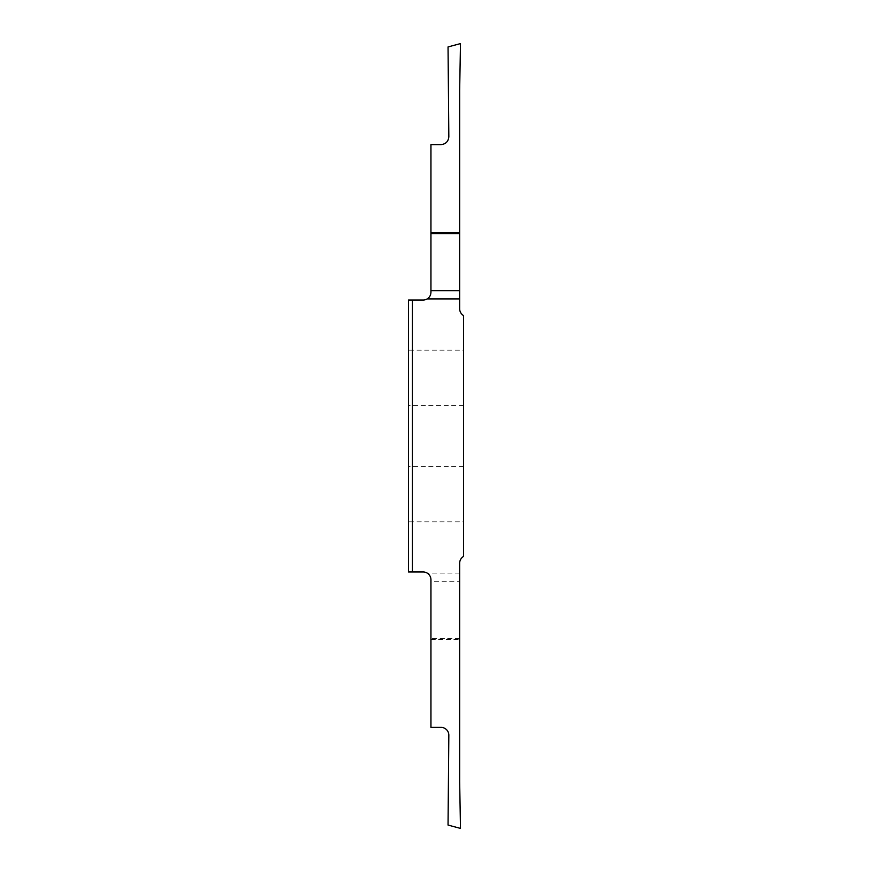 <?xml version="1.0" encoding="UTF-8"?>
<svg xmlns="http://www.w3.org/2000/svg" width="872" height="872" viewBox="0 0 872 872"><rect width="100%" height="100%" fill="white"/><g stroke="black" fill="none" stroke-linecap="round" stroke-linejoin="round"><path stroke-width="0.65" stroke-dasharray="4.36 3.27" d="M463.588 350.141L463.588 405.306L463.588 350.141L408.412 350.141L408.412 405.306L408.412 350.141M463.588 405.306L408.412 405.306M463.588 521.859L463.588 466.694L463.588 521.859L408.412 521.859L408.412 466.694L408.412 521.859M463.588 466.694L408.412 466.694M412.489 571.978L408.412 571.978L408.412 300.023L412.489 300.023L412.489 571.978L423.182 571.978A7.772 7.772 0 0 1 427.182 573.089L459.664 573.089L459.664 781.781L460.481 828.4L448.045 825.065L448.829 735.227C448.361 730.507 445.777 727.891 441.058 727.39L430.953 727.39L430.953 581.319L459.664 581.319M459.664 573.089L459.664 563.192A7.772 7.772 0 0 1 463.588 556.445L463.588 315.555A7.772 7.772 0 0 1 459.664 308.808L459.664 90.219L460.481 43.6L448.045 46.935L448.829 136.773A7.772 7.772 0 0 1 441.058 144.61L430.953 144.61L430.953 292.251A7.772 7.772 0 0 1 423.182 300.023L412.489 300.023M427.182 573.089C429.569 574.583 430.823 576.795 430.953 579.749L430.953 581.319M430.953 639.405L459.664 639.405M459.664 638.402L430.953 638.402"/><path stroke-width="1.31" d="M412.489 571.978L408.412 571.978L408.412 300.023L423.182 300.023A7.772 7.772 0 0 0 427.182 298.911L459.664 298.911L459.664 308.808A7.772 7.772 0 0 0 463.588 315.555L463.588 556.445A7.772 7.772 0 0 0 459.664 563.192L459.664 781.781L460.481 828.4L448.045 825.065L448.829 735.227A7.772 7.772 0 0 0 441.058 727.39L430.953 727.39L430.953 579.749A7.772 7.772 0 0 0 423.182 571.978L412.489 571.978L412.489 300.023M459.664 290.681L459.664 90.219L460.481 43.6L448.045 46.935L448.829 136.773C448.361 141.493 445.777 144.109 441.058 144.61L430.953 144.61L430.953 290.681L459.664 290.681L459.664 298.911M427.182 298.911C429.569 297.417 430.823 295.205 430.953 292.251L430.953 290.681M459.664 233.598L430.953 233.598M430.953 232.595L459.664 232.595"/></g></svg>
